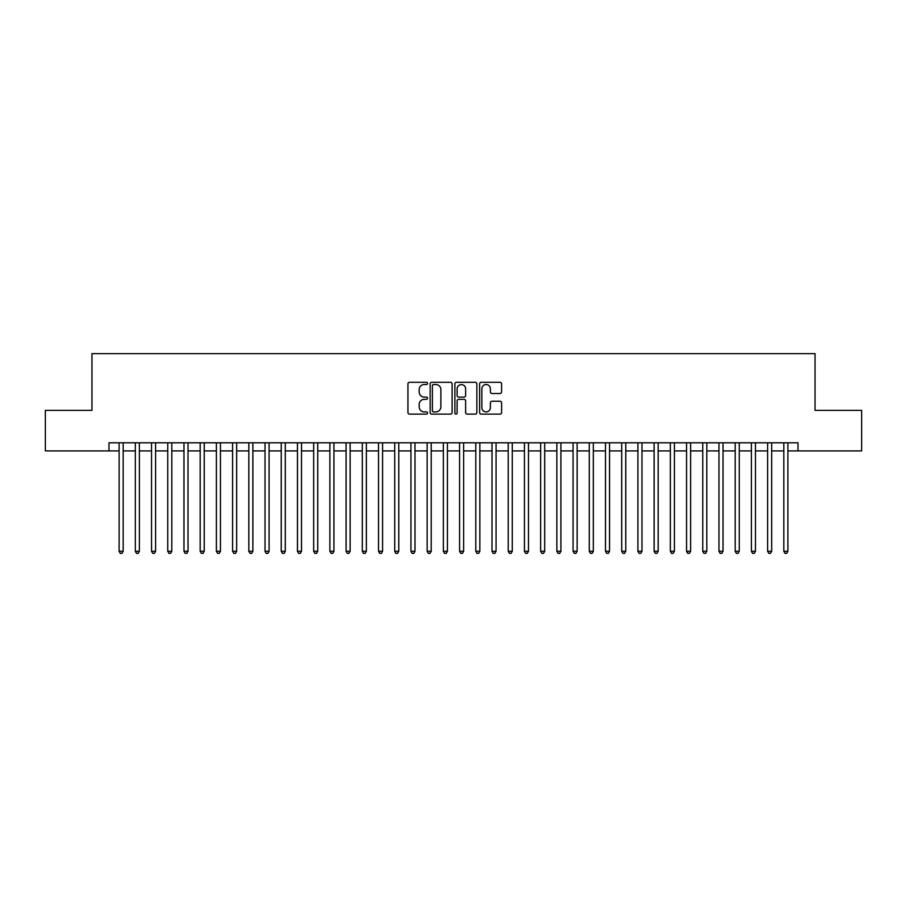 <?xml version="1.0" encoding="UTF-8"?>
<svg xmlns="http://www.w3.org/2000/svg" width="907" height="907" viewBox="0 0 907 907"><rect width="100%" height="100%" fill="white"/><g stroke="black" fill="none" stroke-linecap="round" stroke-linejoin="round"><path stroke-width="1.36" d="M427.56 383.412A1.111 1.111 0 0 0 426.449 382.3L409.533 382.3A1.587 1.587 0 0 0 407.946 383.888L407.946 412.538A1.587 1.587 0 0 0 409.533 414.125L426.449 414.125A1.111 1.111 0 0 0 427.56 413.014A1.111 1.111 0 0 0 426.449 411.903L424.261 411.903A5.091 5.091 0 0 1 419.17 406.812L419.17 404.42A5.091 5.091 0 0 1 424.261 399.329L426.449 399.329A1.111 1.111 0 0 0 427.56 398.218A1.111 1.111 0 0 0 426.449 397.096L424.261 397.096A5.091 5.091 0 0 1 419.17 392.005L419.17 389.625A5.091 5.091 0 0 1 424.261 384.534L426.449 384.534A1.111 1.111 0 0 0 427.56 383.412M500.006 393.525A1.587 1.587 0 0 0 501.594 391.926L501.594 383.888A1.587 1.587 0 0 0 500.006 382.3L481.232 382.3A1.587 1.587 0 0 0 479.633 383.888L479.633 412.538A1.587 1.587 0 0 0 481.232 414.125L500.006 414.125A1.587 1.587 0 0 0 501.594 412.538L501.594 402.833A1.587 1.587 0 0 0 500.006 401.234L491.968 401.234A1.587 1.587 0 0 0 490.381 402.833L490.381 407.64A4.252 4.252 0 0 1 486.118 411.903A4.252 4.252 0 0 1 481.866 407.64L481.866 388.786A4.252 4.252 0 0 1 486.118 384.534A4.252 4.252 0 0 1 490.381 388.786L490.381 391.926A1.587 1.587 0 0 0 491.968 393.525L500.006 393.525M108.987 450.904L45.35 450.904L45.35 410.372L91.958 410.372L91.958 353.628L815.042 353.628L815.042 410.372L861.65 410.372L861.65 450.904L798.013 450.904L798.013 442.797L108.987 442.797L108.987 450.904L119.112 450.904M452.105 383.888A1.587 1.587 0 0 0 450.518 382.3L431.743 382.3A1.587 1.587 0 0 0 430.145 383.888L430.145 412.538A1.587 1.587 0 0 0 431.743 414.125L450.518 414.125A1.587 1.587 0 0 0 452.105 412.538L452.105 383.888M456.482 382.3L475.257 382.3A1.587 1.587 0 0 1 476.855 383.888L476.855 412.538A1.587 1.587 0 0 1 475.257 414.125L467.23 414.125A1.587 1.587 0 0 1 465.631 412.538L465.631 400.917A1.587 1.587 0 0 0 464.044 399.329L458.715 399.329A1.587 1.587 0 0 0 457.117 400.917L457.117 413.014A1.111 1.111 0 0 1 456.006 414.125A1.111 1.111 0 0 1 454.895 413.014L454.895 383.888A1.587 1.587 0 0 1 456.482 382.3M123.171 450.904L135.324 450.904M139.383 450.904L151.537 450.904M155.596 450.904L167.75 450.904M171.808 450.904L183.962 450.904M188.021 450.904L200.175 450.904M204.234 450.904L216.388 450.904M220.446 450.904L232.6 450.904M236.659 450.904L248.813 450.904M252.872 450.904L265.025 450.904M269.084 450.904L281.238 450.904M285.297 450.904L297.451 450.904M301.509 450.904L313.663 450.904M317.722 450.904L329.876 450.904M333.935 450.904L346.089 450.904M350.147 450.904L362.301 450.904M366.36 450.904L378.514 450.904M382.573 450.904L394.726 450.904M398.785 450.904L410.939 450.904M414.998 450.904L427.152 450.904M431.21 450.904L443.364 450.904M447.423 450.904L459.577 450.904M463.636 450.904L475.79 450.904M479.848 450.904L492.002 450.904M496.061 450.904L508.215 450.904M512.274 450.904L524.427 450.904M528.486 450.904L540.64 450.904M544.699 450.904L556.853 450.904M560.911 450.904L573.065 450.904M577.124 450.904L589.278 450.904M593.337 450.904L605.491 450.904M609.549 450.904L621.703 450.904M625.762 450.904L637.916 450.904M641.975 450.904L654.128 450.904M658.187 450.904L670.341 450.904M674.4 450.904L686.554 450.904M690.612 450.904L702.766 450.904M706.825 450.904L718.979 450.904M723.038 450.904L735.192 450.904M739.25 450.904L751.404 450.904M755.463 450.904L767.617 450.904M771.676 450.904L783.829 450.904M787.888 450.904L798.013 450.904M433.489 384.534A1.111 1.111 0 0 0 432.378 385.645L432.378 410.792A1.111 1.111 0 0 0 433.489 411.903L435.791 411.903A5.091 5.091 0 0 0 440.893 406.812L440.893 389.625A5.091 5.091 0 0 0 435.791 384.534L433.489 384.534M465.631 388.865A4.252 4.252 0 0 0 461.38 384.613A4.252 4.252 0 0 0 457.117 388.865L457.117 395.509A1.587 1.587 0 0 0 458.715 397.096L464.044 397.096A1.587 1.587 0 0 0 465.631 395.509L465.631 388.865M123.171 442.797L123.171 551.263L119.112 551.263L119.112 442.797M123.171 551.263L121.957 553.372L120.336 553.372L119.112 551.263M139.383 442.797L139.383 551.263L135.324 551.263L135.324 442.797M139.383 551.263L138.17 553.372L136.549 553.372L135.324 551.263M155.596 442.797L155.596 551.263L151.537 551.263L151.537 442.797M155.596 551.263L154.383 553.372L152.761 553.372L151.537 551.263M171.808 442.797L171.808 551.263L167.75 551.263L167.75 442.797M171.808 551.263L170.595 553.372L168.974 553.372L167.75 551.263M188.021 442.797L188.021 551.263L183.962 551.263L183.962 442.797M188.021 551.263L186.808 553.372L185.187 553.372L183.962 551.263M204.234 442.797L204.234 551.263L200.175 551.263L200.175 442.797M204.234 551.263L203.021 553.372L201.399 553.372L200.175 551.263M220.446 442.797L220.446 551.263L216.388 551.263L216.388 442.797M220.446 551.263L219.233 553.372L217.612 553.372L216.388 551.263M236.659 442.797L236.659 551.263L232.6 551.263L232.6 442.797M236.659 551.263L235.446 553.372L233.825 553.372L232.6 551.263M252.872 442.797L252.872 551.263L248.813 551.263L248.813 442.797M252.872 551.263L251.658 553.372L250.037 553.372L248.813 551.263M269.084 442.797L269.084 551.263L265.025 551.263L265.025 442.797M269.084 551.263L267.871 553.372L266.25 553.372L265.025 551.263M285.297 442.797L285.297 551.263L281.238 551.263L281.238 442.797M285.297 551.263L284.084 553.372L282.462 553.372L281.238 551.263M301.509 442.797L301.509 551.263L297.451 551.263L297.451 442.797M301.509 551.263L300.296 553.372L298.675 553.372L297.451 551.263M317.722 442.797L317.722 551.263L313.663 551.263L313.663 442.797M317.722 551.263L316.509 553.372L314.888 553.372L313.663 551.263M333.935 442.797L333.935 551.263L329.876 551.263L329.876 442.797M333.935 551.263L332.722 553.372L331.1 553.372L329.876 551.263M350.147 442.797L350.147 551.263L346.089 551.263L346.089 442.797M350.147 551.263L348.934 553.372L347.313 553.372L346.089 551.263M366.36 442.797L366.36 551.263L362.301 551.263L362.301 442.797M366.36 551.263L365.147 553.372L363.526 553.372L362.301 551.263M382.573 442.797L382.573 551.263L378.514 551.263L378.514 442.797M382.573 551.263L381.359 553.372L379.738 553.372L378.514 551.263M398.785 442.797L398.785 551.263L394.726 551.263L394.726 442.797M398.785 551.263L397.572 553.372L395.951 553.372L394.726 551.263M414.998 442.797L414.998 551.263L410.939 551.263L410.939 442.797M414.998 551.263L413.785 553.372L412.163 553.372L410.939 551.263M431.21 442.797L431.21 551.263L427.152 551.263L427.152 442.797M431.21 551.263L429.997 553.372L428.376 553.372L427.152 551.263M447.423 442.797L447.423 551.263L443.364 551.263L443.364 442.797M447.423 551.263L446.21 553.372L444.589 553.372L443.364 551.263M463.636 442.797L463.636 551.263L459.577 551.263L459.577 442.797M463.636 551.263L462.411 553.372L460.79 553.372L459.577 551.263M479.848 442.797L479.848 551.263L475.79 551.263L475.79 442.797M479.848 551.263L478.624 553.372L477.003 553.372L475.79 551.263M496.061 442.797L496.061 551.263L492.002 551.263L492.002 442.797M496.061 551.263L494.837 553.372L493.215 553.372L492.002 551.263M512.274 442.797L512.274 551.263L508.215 551.263L508.215 442.797M512.274 551.263L511.049 553.372L509.428 553.372L508.215 551.263M528.486 442.797L528.486 551.263L524.427 551.263L524.427 442.797M528.486 551.263L527.262 553.372L525.641 553.372L524.427 551.263M544.699 442.797L544.699 551.263L540.64 551.263L540.64 442.797M544.699 551.263L543.474 553.372L541.853 553.372L540.64 551.263M560.911 442.797L560.911 551.263L556.853 551.263L556.853 442.797M560.911 551.263L559.687 553.372L558.066 553.372L556.853 551.263M577.124 442.797L577.124 551.263L573.065 551.263L573.065 442.797M577.124 551.263L575.9 553.372L574.278 553.372L573.065 551.263M593.337 442.797L593.337 551.263L589.278 551.263L589.278 442.797M593.337 551.263L592.112 553.372L590.491 553.372L589.278 551.263M609.549 442.797L609.549 551.263L605.491 551.263L605.491 442.797M609.549 551.263L608.325 553.372L606.704 553.372L605.491 551.263M625.762 442.797L625.762 551.263L621.703 551.263L621.703 442.797M625.762 551.263L624.538 553.372L622.916 553.372L621.703 551.263M641.975 442.797L641.975 551.263L637.916 551.263L637.916 442.797M641.975 551.263L640.75 553.372L639.129 553.372L637.916 551.263M658.187 442.797L658.187 551.263L654.128 551.263L654.128 442.797M658.187 551.263L656.963 553.372L655.342 553.372L654.128 551.263M674.4 442.797L674.4 551.263L670.341 551.263L670.341 442.797M674.4 551.263L673.175 553.372L671.554 553.372L670.341 551.263M690.612 442.797L690.612 551.263L686.554 551.263L686.554 442.797M690.612 551.263L689.388 553.372L687.767 553.372L686.554 551.263M706.825 442.797L706.825 551.263L702.766 551.263L702.766 442.797M706.825 551.263L705.601 553.372L703.979 553.372L702.766 551.263M723.038 442.797L723.038 551.263L718.979 551.263L718.979 442.797M723.038 551.263L721.813 553.372L720.192 553.372L718.979 551.263M739.25 442.797L739.25 551.263L735.192 551.263L735.192 442.797M739.25 551.263L738.026 553.372L736.405 553.372L735.192 551.263M755.463 442.797L755.463 551.263L751.404 551.263L751.404 442.797M755.463 551.263L754.239 553.372L752.617 553.372L751.404 551.263M771.676 442.797L771.676 551.263L767.617 551.263L767.617 442.797M771.676 551.263L770.451 553.372L768.83 553.372L767.617 551.263M787.888 442.797L787.888 551.263L783.829 551.263L783.829 442.797M787.888 551.263L786.664 553.372L785.043 553.372L783.829 551.263"/></g></svg>

